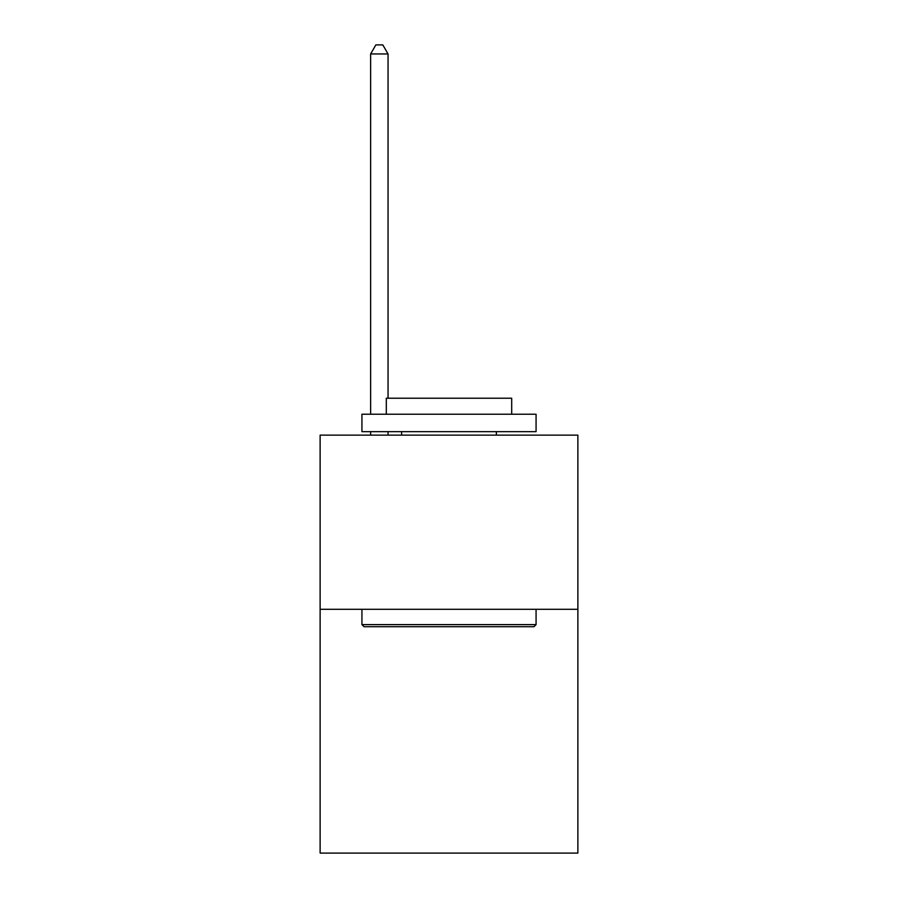 <?xml version="1.0" encoding="UTF-8"?>
<svg xmlns="http://www.w3.org/2000/svg" width="898" height="898" viewBox="0 0 898 898"><rect width="100%" height="100%" fill="white"/><g stroke="black" fill="none" stroke-linecap="round" stroke-linejoin="round"><path stroke-width="1.35" d="M577.874 609.293L577.874 853.1L320.126 853.1L320.126 435.137L577.874 435.137L577.874 609.293L320.126 609.293M364.016 626.703L361.928 624.615L536.072 624.615L533.984 626.703L364.016 626.703M536.072 414.236L536.072 431.657L361.928 431.657L361.928 414.236L536.072 414.236M386.308 414.236L386.308 398.218L511.692 398.218L511.692 414.236M536.072 609.293L536.072 624.615M361.928 609.293L361.928 624.615M496.37 431.657L496.37 435.137M401.631 431.657L401.631 435.137M388.048 398.218L388.048 53.959L370.627 53.959L370.627 414.236M370.627 431.657L370.627 435.137M388.048 431.657L388.048 435.137M370.627 53.959L375.858 44.9L382.817 44.9L388.048 53.959"/></g></svg>
